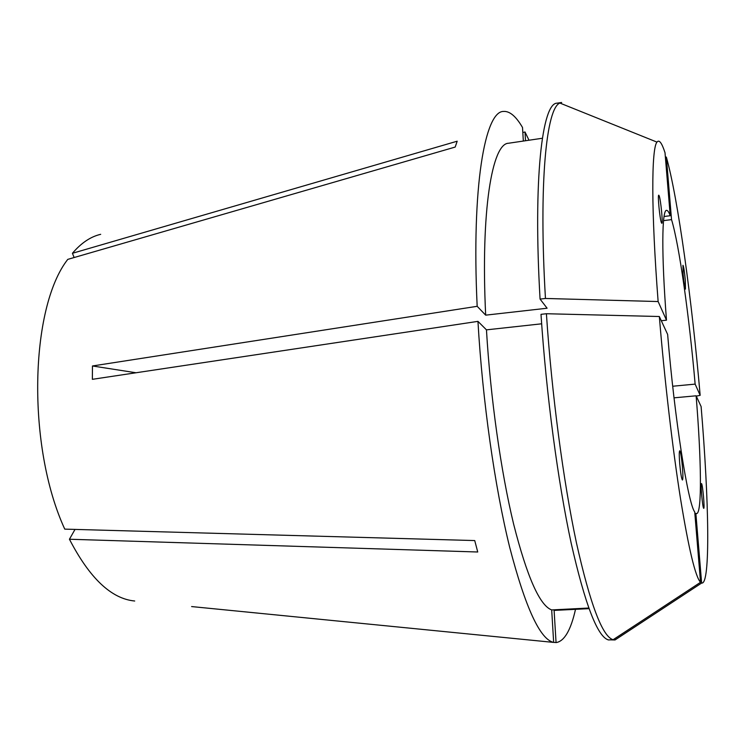 <?xml version="1.0" encoding="UTF-8"?>
<svg xmlns="http://www.w3.org/2000/svg" width="745" height="745" viewBox="0 0 745 745"><rect width="100%" height="100%" fill="white"/><g stroke="black" fill="none" stroke-linecap="round" stroke-linejoin="round"><path stroke-width="1.12" d="M683.109 274.039C683.947 282.96 684.73 287.989 685.456 289.135L685.316 280.325C684.478 271.478 683.696 266.468 682.969 265.276L683.109 274.039M661.383 222.681L661.83 223.323C663.05 223.481 660.806 200.051 659.204 195.888L658.738 195.171C657.5 194.92 659.8 218.853 661.383 222.681M682.467 467.329C681.573 457.588 680.669 452.066 679.738 450.772C679.123 451.312 679.114 455.521 679.691 463.399C680.595 473.215 681.498 478.756 682.42 480.013C683.035 479.426 683.053 475.198 682.467 467.329M701.576 483.673L701.473 483.579C700.328 482.686 702.488 507.326 703.643 508.267L703.727 508.332C704.854 509.105 702.74 484.902 701.576 483.673M613.163 639.741L700.533 582.301L694.722 511.955C688.035 503.592 674.635 418.969 667.632 334.403L659.334 316.513L546.402 313.729L541 314.334C546.308 394.748 558.014 482.266 571.219 543.375C585.142 604.707 597.555 636.9 608.469 639.946L613.088 639.722C602.398 636.528 590.189 604.223 576.434 542.816C563.397 481.643 551.766 394.124 546.402 313.729M664.046 216.506L670.23 215.715C668.852 212.046 667.632 210.258 666.561 210.351C661.858 209.68 661.337 253.924 666.486 320.173L661.29 320.732M522.822 132.582L525.001 131.958L529.006 140.218M575.503 609.345C570.828 630.177 564.384 641.249 556.18 642.572L553.656 642.348M191.614 606.57L553.656 642.404C540.116 639.489 525.467 607.808 509.701 547.342C494.829 487.109 482.509 400.819 477.955 321.365L92.361 379.326L92.464 365.972L136 372.761M100.696 234.321C90.639 236.631 81.224 242.963 72.423 253.291L457.188 141.205L455.186 147.063L67.776 259.372C29.828 307.694 26.615 446.367 64.759 529.127L474.733 540.563L477.741 551.998L69.434 539.24L75.022 529.416M134.705 601.01C111.368 598.812 89.605 578.222 69.434 539.24M666.486 320.173L658.133 301.548L545.452 298.466L540.069 299.09L547.1 308.225L485.675 315.154L477.173 306.307L92.464 365.972M477.173 306.307C471.436 186.408 484.986 111.024 503.536 111.433C509.682 110.977 516.015 116.332 522.515 127.488L523.335 141.056M663.534 220.641L671.534 219.617C679.254 244.835 689.349 317.24 695.132 384.113L672.698 386.236M694.834 513.398L696.622 513.584C702.153 513.352 701.334 459.116 696.119 395.8L674.02 397.839M72.423 253.291L74.137 257.528M588.764 608.032L551.691 609.932L553.656 642.404M551.691 609.932C539.771 605.601 527.078 577.003 513.631 524.145C500.938 471.678 490.499 398.053 486.457 329.858L477.955 321.365M485.675 315.154C480.609 210.733 492.128 143.412 508.509 143.245L542.369 138.253M588.988 608.656L554.103 610.406L556.059 642.581M541.652 323.805L486.457 329.858M588.978 608.628L554.103 610.406M540.069 299.09C533.02 178.381 542.267 102.773 557.064 103.183L561.655 102.475L559.905 103.061C546.411 107.774 538.616 183.019 545.452 298.466M696.119 395.8L701.11 406.556C708.97 499.988 710.656 585.309 701.632 583.046L615.044 639.955L610.379 639.862M700.533 582.301C695.411 576.881 688.743 549.046 680.539 498.824C672.651 449.067 664.587 380.192 659.334 316.513M658.133 301.548C651.074 210.481 651.381 148.423 656.969 142.109C659.157 139.296 661.839 142.835 665.015 152.734L670.23 215.715M695.858 513.333L701.632 583.046M525.001 131.958L525.532 140.74M665.35 156.757L666.356 157.139C677.931 197.704 692.021 301.148 700.16 395.325L696.268 396.126M666.356 157.139L671.534 219.617M695.132 384.113L700.16 395.325M644.388 619.216L613.088 639.722M656.969 142.109L559.905 103.061"/></g></svg>
